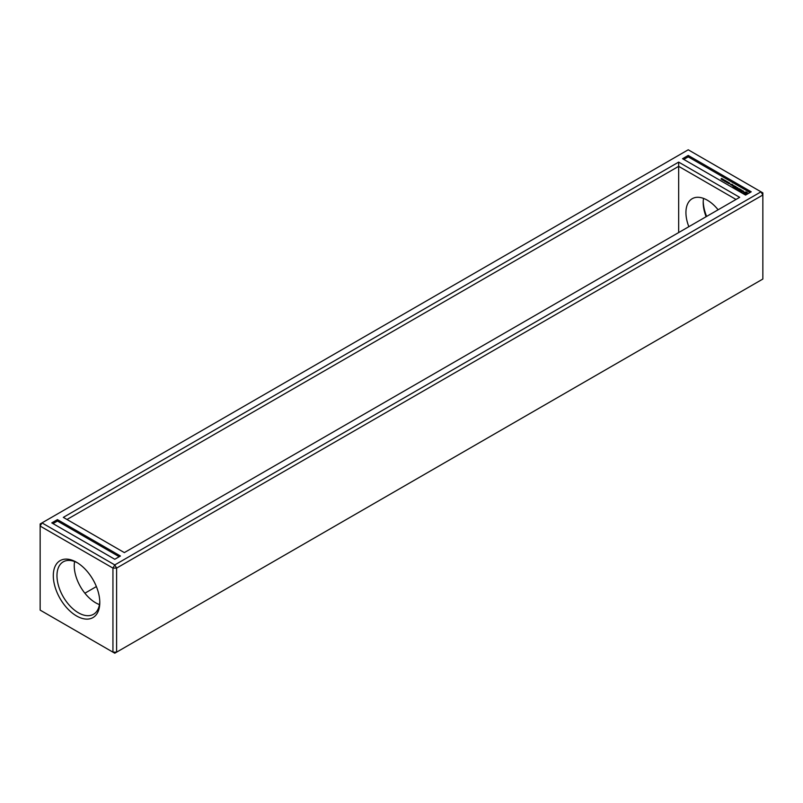 <?xml version="1.0" encoding="UTF-8"?>
<svg xmlns="http://www.w3.org/2000/svg" width="803" height="803" viewBox="0 0 803 803"><rect width="100%" height="100%" fill="white"/><g stroke="black" fill="none" stroke-linecap="round" stroke-linejoin="round"><path stroke-width="1.2" d="M41.987 522.894L40.15 523.957L40.15 526.075L112.942 568.102L116.606 568.102L762.85 194.999L762.85 192.881L688.221 149.79L41.987 522.894L114.779 564.921L761.013 191.817L762.85 194.999L762.85 279.042L116.606 652.146L116.606 568.102L114.779 564.921L112.942 568.102L112.942 652.146L116.606 652.146L114.779 653.21L40.15 610.119L40.15 526.075L41.987 522.894M706.62 216.429A32.873 18.981 60 0 1 703.227 201.563M688.221 155.441L751.227 191.817L745.565 195.079L682.57 158.713L688.221 155.441L688.221 156.856L750.002 192.519M739.683 197.337L678.665 162.106L63.317 517.373L124.335 552.605L739.683 197.337M57.435 519.631L120.43 556.007L114.779 559.269L51.773 522.894L57.435 519.631L57.435 521.037L119.205 556.71M53.299 575.691A32.873 18.981 60 0 1 76.546 562.271A32.873 18.981 60 0 1 99.793 602.531A32.873 18.981 60 0 1 76.546 615.951A32.873 18.981 60 0 1 53.299 575.691M706.118 216.71A30.273 17.475 60 0 1 703.207 202.587A30.273 17.475 60 0 1 703.548 198.401M96.38 586.571L84.887 593.216M683.795 159.416L688.221 156.856M678.665 162.106L678.665 166.341L66.99 519.491M736.01 199.455L678.665 166.341L678.665 232.559M52.998 523.596L57.435 521.037M99.773 601.437A30.273 17.475 60 0 1 93.519 614.275A30.273 17.475 60 0 1 70.182 606.165A30.273 17.475 60 0 1 56.973 575.691A30.273 17.475 60 0 1 63.246 561.829A30.273 17.475 60 0 1 77.479 562.833M688.844 226.687A30.273 17.475 60 0 1 685.933 212.564A30.273 17.475 60 0 1 692.206 198.702A30.273 17.475 60 0 1 718.113 209.784M99.452 604.599A30.273 17.475 60 0 1 74.247 565.713A30.273 17.475 60 0 1 74.589 561.528M721.084 178.918L721.576 178.396L721.084 178.918M722.309 179.32L722.319 178.798L721.184 179.21L722.469 178.979M722.038 179.782L723.031 179.21L721.947 179.691M722.76 180.193L723.754 179.621L722.67 180.113M723.312 179.932L723.844 179.852M724.547 181.197L724.888 180.474L723.664 180.685L724.597 180.143L723.925 180.665L725.099 180.434L724.567 181.046L725.48 180.655L724.567 181.046M725.38 181.679L724.707 181.287L725.771 181.317L725.531 180.805L726.324 181.137L725.37 181.548M726.253 182.181L726.213 181.388L727.187 181.639L726.534 182.02M727.618 182.964L727.779 182.171L726.886 182.542L727.819 182L727.648 182.813L728.552 182.432L727.618 182.964M728.462 183.455L728.04 182.903L729.395 182.913L728.462 183.455M729.887 183.536L728.803 183.606L729.887 183.536M729.977 183.777L729.847 183.265M731.985 185.403L731.362 184.911L732.727 184.861L731.985 185.403M732.145 185.493L733.631 185.383L732.145 185.493M731.162 184.921L730.429 184.499L732.165 184.238L731.162 184.288L731.162 184.921M733.932 187.49L732.998 186.838L734.022 187.33L734.574 187.009L733.932 186.517L735.327 186.567L734.484 185.985L735.608 186.517L733.932 187.49M734.705 187.822L736.19 186.858L734.705 187.822M735.929 188.645L734.996 187.992L736.02 188.484L736.572 188.153L735.919 187.671L737.606 187.671L735.929 188.645M738.188 188.755L736.492 188.866L737.977 188.002L737.024 188.775L738.459 188.605L738.168 189.428L739.503 188.765L738.007 189.739L738.188 188.755L737.907 189.739M739.463 190.572L738.338 189.93L739.362 190.411L739.924 190.09L739.272 189.608L740.677 189.659L739.834 189.066L740.948 189.608L739.463 190.572M740.547 191.094L739.714 190.723L741.942 190.181L740.547 191.305M743.036 191.917L741.36 191.546L742.464 192.027L742.032 191.064L743.136 190.863L743.618 191.516L742.353 191.094L743.036 191.917M744.933 194.165L743.427 193.643L743.869 192.258L746.258 192.007L747.342 192.63L746.9 194.015L744.933 194.165M743.668 193.132L743.608 193.744M747.191 193.794L747.101 193.132M743.869 192.258L743.618 192.78M747.191 192.83L744.16 192.469M745.385 192.148L744.401 192.901L744.632 193.924L744.321 193.132M744.632 193.563L746.439 193.132L746.138 193.924L744.632 193.924M722.931 179.27L722.098 179.571L722.941 179.611M723.644 179.691L722.82 179.982L723.664 180.023M732.788 185.754L733.35 185.433L732.426 185.553L732.788 185.915M746.439 193.132L745.385 192.519"/></g></svg>
